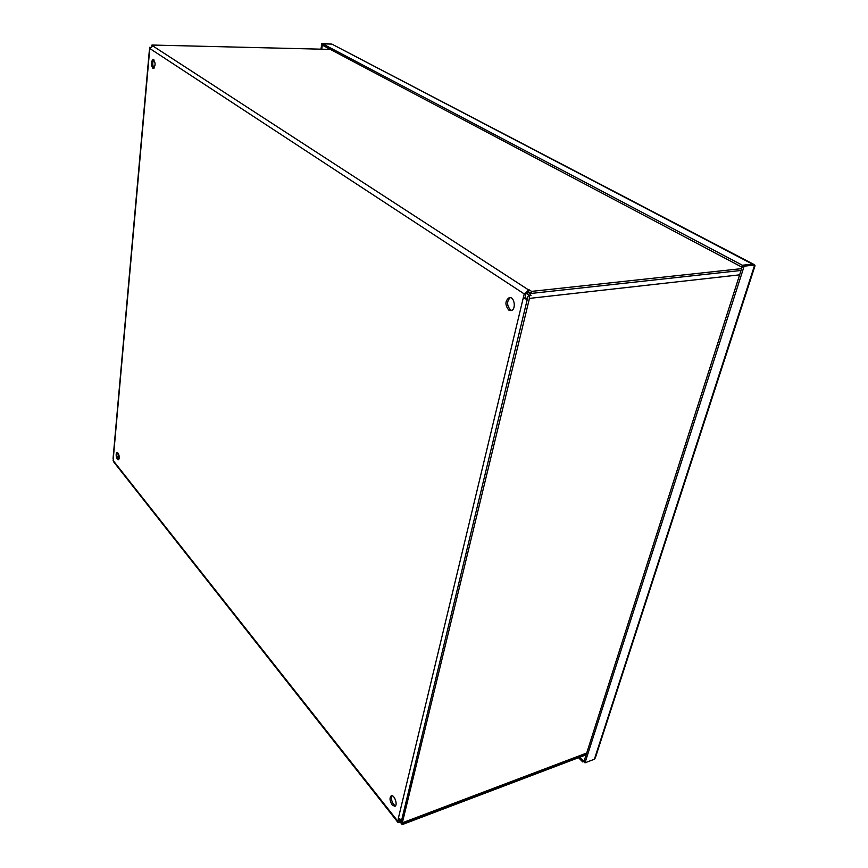 <?xml version="1.0" encoding="UTF-8"?>
<svg xmlns="http://www.w3.org/2000/svg" width="868" height="868" viewBox="0 0 868 868"><rect width="100%" height="100%" fill="white"/><g stroke="black" fill="none" stroke-linecap="round" stroke-linejoin="round"><path stroke-width="1.3" d="M151.889 45.863L151.954 45.038L153.115 45.798L149.784 48.489L149.556 51.028M149.263 51.299L113.144 457.599L113.458 461.624L397.815 822.246M400.56 821.486L399.812 822.484L397.88 822.343L398.336 818.361L401.721 819.88M528.471 291.746L528.97 289.695L531.574 291.388L531.075 293.449L528.471 291.746L525.943 293.72L524.923 297.974L527.787 298.559M524.923 297.974L523.209 298.158L524.229 293.905L528.97 289.695M527.549 299.525L523.209 298.158L398.336 818.361M399.454 819.294L399.247 821.106L400.278 821.117M402.492 823.461L402.209 824.6L401.58 823.808M401.493 823.689L400.376 822.267M117.625 456.872L119.22 456.611M402.209 824.6L586.128 754.824M741.619 268.635L531.574 291.388M151.954 45.038L330.372 49.4M153.831 59.675C152.323 62.496 152.388 65.35 154.037 68.225M152.833 68.355C150.826 64.655 150.913 61.661 153.115 59.339C155.632 62.377 155.719 65.436 153.376 68.529L152.833 68.355M510.297 297.583C506.684 301.239 506.728 305.33 510.406 309.843L511.686 310.386M508.713 310.039C504.818 304.831 505.024 300.664 509.342 297.561C514.681 296.444 516.362 310.115 510.937 310.614L508.713 310.039M392.097 795.717C390.958 798.18 391.457 801.077 393.595 804.397L395.493 805.808M392.13 804.94C389.667 800.795 389.374 797.735 391.251 795.761C394.332 794.242 398.141 805.287 394.875 806.307L392.13 804.94M117.744 452.467L118.829 459.356M117.386 459.291C115.856 456.145 115.759 453.79 117.072 452.217C119.317 454.398 119.719 456.926 118.298 459.801L117.386 459.291M531.075 293.449L741.033 270.469M529.534 295.619L526.225 293.026M527.983 291.8L531.075 295.445L528.048 296.205L401.32 821.551L400.951 822.007L399.313 819.891M400.528 819.728L401.472 820.911M401.7 823.754L402.926 823.298M401.005 821.996L401.645 823.786L402.318 822.81L586.703 753.023M739.634 274.841L529.458 298.397L529.458 295.63M529.458 298.397L402.318 822.81M149.882 47.946L150.142 47.295M149.676 47.284L113.068 458.89M584.424 760.162L583.057 760.683L579.694 757.254M583.057 760.683L582.667 761.909L578.544 757.699M331.728 44.094L321.833 43.4L320.976 49.172M322.538 43.769L321.735 49.194M331.858 44.094L753.391 264.165L742.346 265.217L322.69 43.856L331.858 44.094L752.784 264.306M331.695 44.094L321.833 43.4M584.989 762.842L594.406 759.218L754.672 265.044L753.174 264.263L742.661 265.38L583.914 761.746L584.989 762.842L744.158 266.172L754.672 265.044L755.019 265.792M742.346 265.217L741.749 267.062L322.484 45.234L322.69 43.856M582.667 761.909L584.034 761.388M742.661 265.38L744.158 266.172M594.406 759.218L595.361 757.753M399.258 820.086L400.126 821.171M149.502 51.592L113.317 458.185M152.584 45.776L528.308 289.76M524.229 293.905L149.784 48.489M113.122 460.474L397.685 821.085M117.744 457.295L119.242 457.045M119.111 458.597L118.341 458.716M401.645 823.786L586.464 753.76M755.041 265.738L595.307 757.938"/></g></svg>
